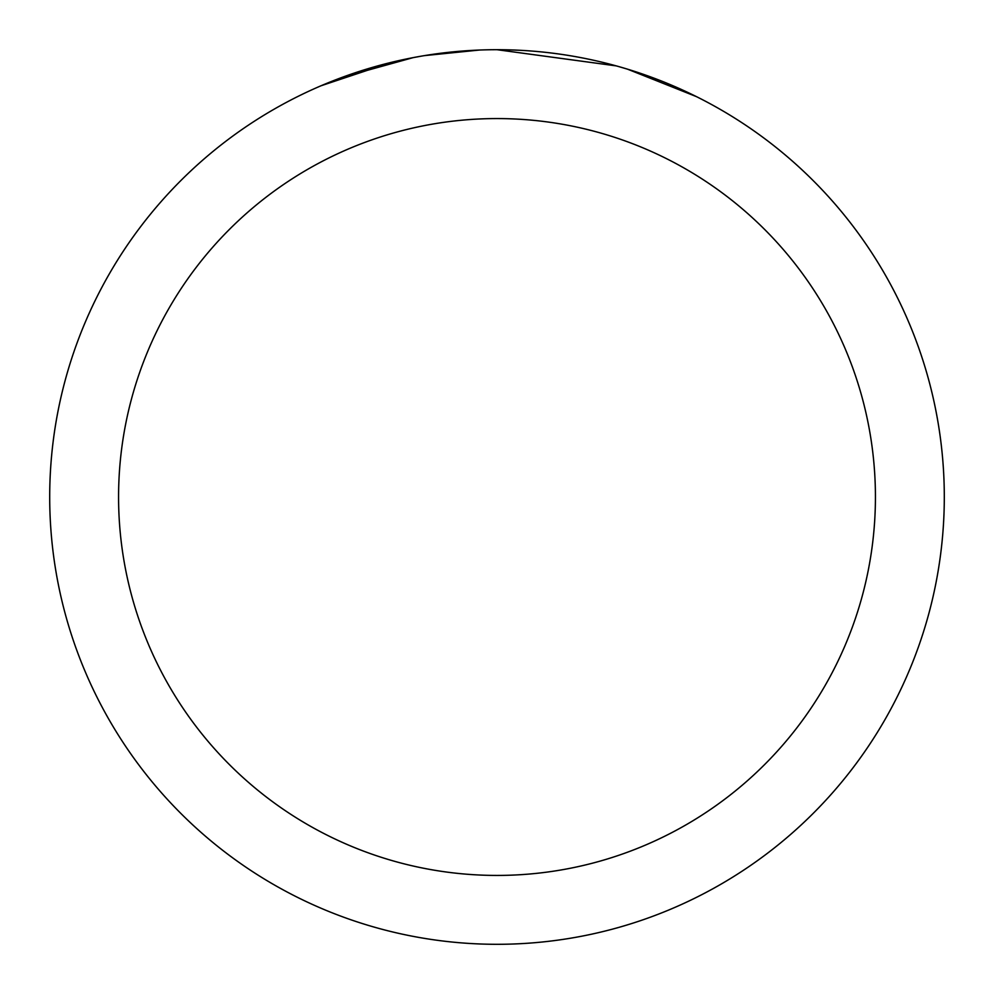 <?xml version="1.0" encoding="UTF-8"?>
<svg xmlns="http://www.w3.org/2000/svg" width="994" height="994" viewBox="0 0 994 994"><rect width="100%" height="100%" fill="white"/><g stroke="black" fill="none" stroke-linecap="round" stroke-linejoin="round"><path stroke-width="1.49" d="M510.046 49.899L519.713 50.272M579.75 57.428L582.447 57.938M497 49.7A447.3 447.3 0 0 1 944.3 497A447.3 447.3 0 0 1 497 944.3A447.3 447.3 0 0 1 49.7 497A447.3 447.3 0 0 1 497 49.7L616.193 65.877M619.349 66.76L627.525 69.17L696.334 96.592M497 118.572A378.428 378.428 0 0 1 875.428 497A378.428 378.428 0 0 1 497 875.428A378.428 378.428 0 0 1 118.572 497A378.428 378.428 0 0 1 497 118.572M421.344 56.149L413.156 57.627L342.669 77.172M447.822 52.409L458.607 51.353M320.963 85.795L391.052 62.436M395.873 61.28L413.156 57.627M430.153 54.732L443.15 52.955M445.2 52.707L449.015 52.284M455.625 51.613L467.354 50.682M479.344 50.048L424.488 55.614"/></g></svg>
